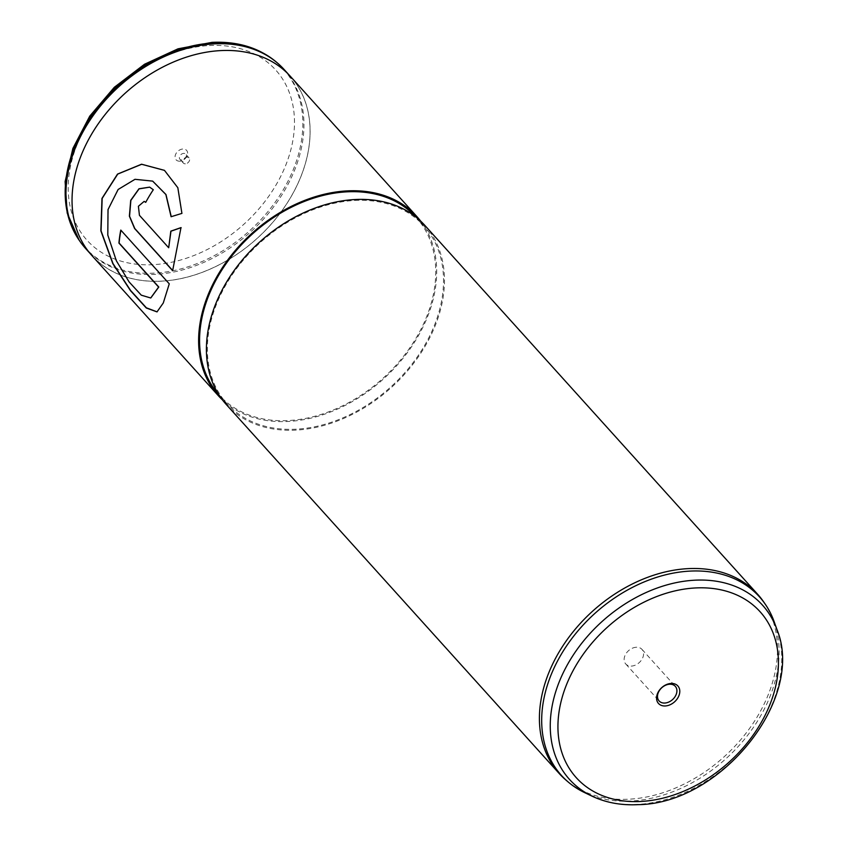 <?xml version="1.0" encoding="UTF-8"?>
<svg xmlns="http://www.w3.org/2000/svg" width="847" height="847" viewBox="0 0 847 847"><rect width="100%" height="100%" fill="white"/><g stroke="black" fill="none" stroke-linecap="round" stroke-linejoin="round"><path stroke-width="0.64" stroke-dasharray="4.24 3.18" d="M284.19 69.57A133.657 98.061 -42.1 0 1 281.913 194.895A133.657 98.061 -42.1 0 1 155.372 274.354A133.657 98.061 -42.1 0 1 85.727 248.637M179.776 161.184A7.062 5.177 -42.1 0 1 175.255 155.414A7.062 5.177 -42.1 0 1 182.91 149.008A7.062 5.177 -42.1 0 1 187.431 154.779A7.062 5.177 -42.1 0 1 179.776 161.184M181.946 160.03A3.854 2.827 -42.1 0 1 179.945 159.289A3.854 2.827 -42.1 0 1 180.009 155.679A3.854 2.827 -42.1 0 1 183.651 153.392A3.854 2.827 -42.1 0 1 185.662 154.133A3.854 2.827 -42.1 0 1 185.599 157.743A3.854 2.827 -42.1 0 1 181.946 160.03M185.355 163.81A3.854 2.827 -42.1 0 1 183.354 163.069A3.854 2.827 -42.1 0 1 183.418 159.458A3.854 2.827 -42.1 0 1 187.06 157.171A3.854 2.827 -42.1 0 1 189.072 157.913A3.854 2.827 -42.1 0 1 189.008 161.523A3.854 2.827 -42.1 0 1 185.355 163.81M220.665 50.64A133.657 98.061 -42.1 0 1 290.32 76.357A133.657 98.061 -42.1 0 1 288.033 201.681A133.657 98.061 -42.1 0 1 161.491 281.13A133.657 98.061 -42.1 0 1 91.847 255.413A133.657 98.061 -42.1 0 1 94.123 130.089A133.657 98.061 -42.1 0 1 220.665 50.64M636.277 647.256A10.916 8.004 137.9 0 0 625.944 653.746A10.916 8.004 137.9 0 0 625.753 663.974A10.916 8.004 137.9 0 0 631.438 666.081A10.916 8.004 137.9 0 0 641.772 659.591A10.916 8.004 137.9 0 0 641.962 649.363A10.916 8.004 137.9 0 0 636.277 647.256M774.116 621.603A133.328 97.829 -42.1 0 1 745.995 737.409A133.328 97.829 -42.1 0 1 630.867 801.05A133.328 97.829 -42.1 0 1 584.589 792.591M763.486 601.635A133.71 98.104 -42.1 0 1 752.062 724.884A133.71 98.104 -42.1 0 1 628.845 799.208A133.71 98.104 -42.1 0 1 565.817 779.971M424.718 225.26A133.71 98.104 -42.1 0 1 422.431 350.637A133.71 98.104 -42.1 0 1 295.847 430.117A133.71 98.104 -42.1 0 1 226.17 404.39M354.808 200.453A132.64 97.32 -42.1 0 1 423.923 225.969A132.64 97.32 -42.1 0 1 421.658 350.34A132.64 97.32 -42.1 0 1 296.079 429.185A132.64 97.32 -42.1 0 1 226.964 403.67A132.64 97.32 -42.1 0 1 229.23 279.298A132.64 97.32 -42.1 0 1 354.808 200.453M415.612 216.758A132.64 97.32 -42.1 0 1 416.142 217.34A132.64 97.32 -42.1 0 1 413.865 341.712A132.64 97.32 -42.1 0 1 288.287 420.557A132.64 97.32 -42.1 0 1 219.172 395.041A132.64 97.32 -42.1 0 1 218.653 394.458M420.652 221.099A133.71 98.104 -42.1 0 1 412.553 345.237A133.71 98.104 -42.1 0 1 288.054 421.478A133.71 98.104 -42.1 0 1 222.454 399.911M290.352 76.325A133.71 98.104 -42.1 0 1 288.065 201.702A133.71 98.104 -42.1 0 1 161.481 281.183A133.71 98.104 -42.1 0 1 91.804 255.455M152.714 181.152L135.139 179.373L118.326 189.474L108.204 209.601L108.003 235.148L116.515 260.675L129.199 281.733L141.396 295.031L150.819 297.943M120.93 230.257A133.498 97.945 -42.1 0 1 120.973 230.066L169.453 283.809L163.45 302.961L157.119 311.855M164.498 170.385L177.955 187.79L182.063 213.455L171.253 216.779M180.983 227.705L172.682 270.511M149.718 187.155L153.307 189.728M145.705 202.359L145.864 202.401A133.498 97.945 -42.1 0 1 153.455 189.792M144.223 201.395L138.537 206.372L139.607 215.35L168.86 247.779M79.152 240.188A133.477 97.934 137.9 0 0 154.461 273.136A133.477 97.934 137.9 0 0 283.978 188.574A133.477 97.934 137.9 0 0 276.471 62.17M209.474 45.526A127.082 93.244 -42.1 0 1 290.945 149.39A127.082 93.244 -42.1 0 1 153.212 264.666A127.082 93.244 -42.1 0 1 71.741 160.803A127.082 93.244 -42.1 0 1 209.474 45.526M776.911 629.437A130.025 95.404 -42.1 0 1 749.5 742.374A130.025 95.404 -42.1 0 1 637.23 804.428A130.025 95.404 -42.1 0 1 592.095 796.18M183.354 163.069L179.945 159.289M290.32 76.357L288.456 74.303M625.753 663.974L659.104 700.945M423.923 225.969L416.142 217.34M226.964 403.67L219.172 395.041M641.962 649.363L675.303 686.324M91.847 255.413L89.983 253.359M189.072 157.913L185.662 154.133"/><path stroke-width="1.27" d="M89.983 253.359L85.727 248.637A133.657 98.061 -42.1 0 1 79.957 241.353A133.657 98.061 -42.1 0 1 91.381 118.157A133.657 98.061 -42.1 0 1 214.545 43.864A133.657 98.061 -42.1 0 1 277.541 63.091A133.657 98.061 -42.1 0 1 284.19 69.57L288.456 74.303M665.287 705.964A13.054 9.571 -42.1 0 1 656.923 695.292A13.054 9.571 -42.1 0 1 671.068 683.455A13.054 9.571 -42.1 0 1 679.432 694.127A13.054 9.571 -42.1 0 1 665.287 705.964M669.617 684.228A10.916 8.004 137.9 0 0 659.294 690.707A10.916 8.004 137.9 0 0 659.104 700.945A10.916 8.004 137.9 0 0 664.789 703.042A10.916 8.004 137.9 0 0 675.123 696.552A10.916 8.004 137.9 0 0 675.303 686.324A10.916 8.004 137.9 0 0 669.617 684.228M689.913 571.111A133.328 97.829 -42.1 0 1 765.137 604.027A133.328 97.829 -42.1 0 1 774.116 621.603L776.911 629.437A130.025 95.404 -42.1 0 0 694.805 580.195A130.025 95.404 -42.1 0 0 562.895 673.471A130.025 95.404 -42.1 0 0 592.095 796.18L584.589 792.591A133.328 97.829 -42.1 0 1 568.03 781.855A133.328 97.829 -42.1 0 1 560.523 655.589A133.328 97.829 -42.1 0 1 689.913 571.111M568.03 781.855L565.817 779.971A133.71 98.104 -42.1 0 1 559.168 773.48A133.71 98.104 -42.1 0 1 561.455 648.114A133.71 98.104 -42.1 0 1 688.05 568.633A133.71 98.104 -42.1 0 1 757.716 594.35A133.71 98.104 -42.1 0 1 763.486 601.635L765.137 604.027M559.168 773.48L226.17 404.39A133.71 98.104 -42.1 0 1 228.457 279.012A133.71 98.104 -42.1 0 1 355.052 199.532A133.71 98.104 -42.1 0 1 424.718 225.26L757.716 594.35M218.653 394.458A132.64 97.32 -42.1 0 1 221.723 270.225A132.64 97.32 -42.1 0 1 347.026 191.824A132.64 97.32 -42.1 0 1 415.612 216.758M222.454 399.911A133.71 98.104 -42.1 0 1 218.378 395.75A133.71 98.104 -42.1 0 1 220.665 270.373A133.71 98.104 -42.1 0 1 347.259 190.893A133.71 98.104 -42.1 0 1 416.936 216.62A133.71 98.104 -42.1 0 1 420.652 221.099M218.378 395.75L91.804 255.455A133.71 98.104 -42.1 0 1 94.091 130.078A133.71 98.104 -42.1 0 1 220.675 50.598A133.71 98.104 -42.1 0 1 290.352 76.325L416.936 216.62M139.437 215.329L168.691 247.748L170.819 231.157L180.993 227.599L172.64 270.669L134.578 228.489L129.379 216.176L130.713 200.316L138.972 188.786L149.644 187.134L153.307 189.728A133.71 98.104 -42.1 0 0 145.705 202.359L144.149 201.374L138.389 206.276L139.437 215.329M181.914 213.391L171.094 216.726L165.853 194.492L152.651 181.12L135.001 179.31L118.125 189.484L108.014 209.611L107.802 235.095L116.325 260.749L129.062 281.882L141.29 295.18L150.713 297.985L158.611 287.069L118.929 243.089A133.71 98.104 -42.1 0 1 120.782 230.088L169.262 283.83L163.27 303.004L157.013 311.897L146.287 308.001L130.491 290.669L112.81 263.629L100.857 230.829L101.979 198.42L117.511 174.101L141.555 164.212L164.445 170.342L177.828 187.716L181.914 213.391M171.253 216.673L165.98 194.535L152.714 181.152M150.819 297.943L158.802 287.027L119.12 243.047A133.498 97.945 -42.1 0 1 120.93 230.257M157.119 311.855L146.383 307.821L130.607 290.489L112.99 263.533L101.058 230.86L102.169 198.378L117.744 174.08L141.693 164.286L164.498 170.385M168.691 247.748L170.978 231.199L181.152 227.652M172.682 270.511L134.768 228.489L129.559 216.218L130.862 200.411L139.067 188.87L149.718 187.155M145.737 202.285L144.223 201.395M79.152 240.188L67.199 213.073L65.113 181.607L72.884 148.426L89.75 116.134L114.303 87.305L144.53 64.245L178.008 48.83L212.068 42.35C237.7 41.175 259.171 47.781 276.471 62.17A133.477 97.934 137.9 0 0 213.56 42.964A133.477 97.934 137.9 0 0 90.555 117.161A133.477 97.934 137.9 0 0 79.152 240.188L79.957 241.353M695.588 587.945A123.821 90.851 -42.1 0 1 774.973 689.151A123.821 90.851 -42.1 0 1 640.766 801.474A123.821 90.851 -42.1 0 1 561.392 700.268A123.821 90.851 -42.1 0 1 695.588 587.945M276.471 62.17L277.541 63.091M592.095 796.18C605.87 802.681 621.232 805.508 638.183 804.65C721.083 803.835 805.645 698.468 776.911 629.437"/></g></svg>
